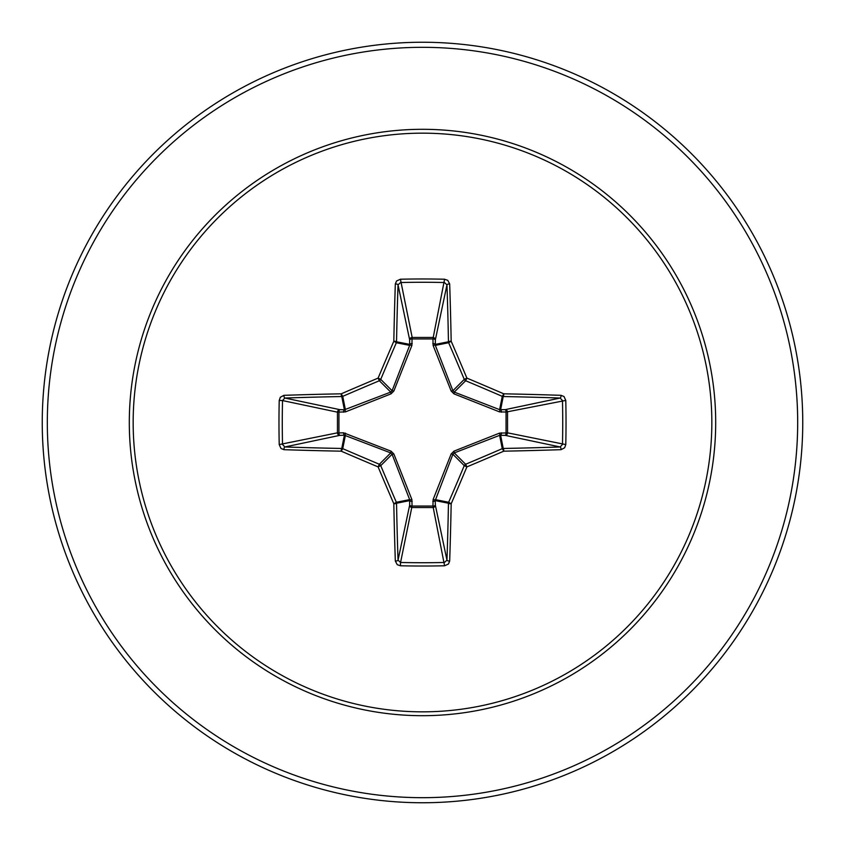 <?xml version="1.0" encoding="UTF-8"?>
<svg xmlns="http://www.w3.org/2000/svg" width="845" height="845" viewBox="0 0 845 845"><rect width="100%" height="100%" fill="white"/><g stroke="black" fill="none" stroke-linecap="round" stroke-linejoin="round"><path stroke-width="1.27" d="M395.333 561.069A2.535 0.919 178 0 0 398.037 560.15L409.645 505.194A2.535 0.866 -178.2 0 0 412.064 506.06L400.562 562.485A377.704 144.548 0 0 0 422.5 562.728A377.704 144.548 0 0 0 444.438 562.485L446.963 560.15A377.694 32.923 -90 0 0 448.463 503.229L435.207 500.599L435.355 505.194A2.535 2.334 -11.9 0 1 432.83 507.539L412.17 507.539A2.535 2.334 11.9 0 1 409.645 505.194L409.656 499.617L392.091 454.272L380.736 465.637A376.891 32.849 67.5 0 0 396.347 502.268A2.535 2.524 78.8 0 1 396.537 503.229A377.694 32.923 90 0 0 398.037 560.15L400.562 562.485L400.424 565.78L397.234 564.661L395.333 561.069A380.229 33.135 -90 0 1 393.823 503.778A379.416 33.071 -112.5 0 1 378.106 466.894A379.416 33.071 -157.5 0 1 341.222 451.177L342.732 448.653A376.891 32.849 22.5 0 0 379.363 464.264A2.535 2.524 45 0 1 380.736 465.637L378.106 466.894L379.363 464.264L390.728 452.909L344.401 435.207A2.535 0.866 88.2 0 1 343.545 432.798L391.045 451.156L393.844 453.955L411.874 499.511L412.064 506.06L432.936 506.06L433.126 499.511L451.156 453.955L453.955 451.156L499.511 433.126L506.06 432.936A2.535 0.866 -88.2 0 1 505.194 435.355L499.617 435.344L454.272 452.909L452.909 454.272L435.207 500.599A2.535 0.866 -1.8 0 1 432.798 501.455M279.22 444.576L337.461 432.83A2.535 2.334 78.1 0 0 339.806 435.355L344.401 435.207L341.771 448.463A2.535 0.539 -88.9 0 0 341.222 451.177A380.229 33.135 180 0 1 283.931 449.667L280.973 448.452L279.22 444.576A380.239 145.509 -90 0 1 278.977 422.5A380.239 145.509 -90 0 1 279.22 400.424L282.515 400.562A377.704 144.548 90 0 0 282.272 422.5A377.704 144.548 90 0 0 282.515 444.438L284.849 446.963A377.694 32.923 0 0 0 341.771 448.463A2.535 2.524 11.2 0 1 342.732 448.653L345.383 435.344A2.535 0.771 110.9 0 1 345.489 433.126M433.126 499.511A2.535 0.771 -159.1 0 0 435.344 499.617L448.653 502.268L451.177 503.778A2.535 0.539 1.1 0 1 448.463 503.229A2.535 2.524 -78.8 0 1 448.653 502.268A376.891 32.849 -67.5 0 0 464.264 465.637A2.535 2.524 -45 0 1 465.637 464.264A376.891 32.849 -22.5 0 0 502.268 448.653A2.535 2.524 -11.2 0 1 503.229 448.463A377.694 32.923 0 0 0 560.15 446.963L505.194 435.355A2.535 2.334 -78.1 0 0 507.539 432.83L506.06 432.936L506.06 412.064L499.511 411.874L453.955 393.844L451.156 391.045L433.126 345.489L432.936 338.94A2.535 0.866 -178.2 0 1 435.355 339.806L435.344 345.383L452.909 390.728L454.272 392.091L499.617 409.656L505.194 409.645A2.535 2.334 -101.9 0 1 507.539 412.17L507.539 432.83L565.78 444.576L564.661 447.765L561.069 449.667A380.229 33.135 180 0 1 503.778 451.177A379.416 33.071 157.5 0 1 466.894 466.894A379.416 33.071 112.5 0 1 451.177 503.778A380.229 33.135 90 0 1 449.667 561.069L448.452 564.027L444.576 565.78A380.239 145.509 180 0 1 422.5 566.023A380.239 145.509 180 0 1 400.424 565.78M279.22 400.424L280.339 397.234L283.931 395.333A380.229 33.135 0 0 1 341.222 393.823A379.416 33.071 -22.5 0 1 378.106 378.106A379.416 33.071 -67.5 0 1 393.823 341.222A380.229 33.135 -90 0 1 395.333 283.931L396.548 280.973L400.424 279.22A380.239 145.509 0 0 1 422.5 278.977A380.239 145.509 0 0 1 444.576 279.22L432.936 338.94L412.064 338.94L412.17 337.461L432.83 337.461A2.535 2.334 -168.1 0 1 435.355 339.806L446.963 284.849L444.438 282.515A377.704 144.548 180 0 0 400.562 282.515L398.037 284.849A377.694 32.923 90 0 0 396.537 341.771A2.535 2.524 101.2 0 1 396.347 342.732A376.891 32.849 112.5 0 0 380.736 379.363A2.535 2.524 135 0 1 379.363 380.736A376.891 32.849 157.5 0 0 342.732 396.347A2.535 2.524 168.8 0 1 341.771 396.537A377.694 32.923 180 0 0 284.849 398.037L282.515 400.562L337.461 412.17A2.535 2.334 101.9 0 1 339.806 409.645A2.535 0.866 -88.2 0 0 338.94 412.064L338.94 432.936L343.545 432.798M283.931 395.333A2.535 0.919 88 0 0 284.849 398.037L339.806 409.645L344.401 409.793L390.728 392.091L392.091 390.728L409.656 345.383L409.645 339.806A2.535 0.866 -1.8 0 1 412.064 338.94L411.874 345.489L393.844 391.045L391.045 393.844L345.489 411.874L337.461 412.17L337.461 432.83L338.94 432.936A2.535 0.866 88.2 0 0 339.806 435.355L284.849 446.963A2.535 0.919 -88 0 0 283.931 449.667M422.5 133.161A289.339 289.339 0 0 1 711.839 422.5A289.339 289.339 0 0 1 422.5 711.839A289.339 289.339 0 0 1 133.161 422.5A289.339 289.339 0 0 1 422.5 133.161M444.576 279.22L447.765 280.339L449.667 283.931A2.535 0.919 178 0 0 446.963 284.849A377.694 32.923 -90 0 1 448.463 341.771A2.535 2.524 -101.2 0 0 448.653 342.732L435.344 345.383A2.535 0.771 159.1 0 0 433.126 345.489M561.069 449.667A2.535 0.919 88 0 0 560.15 446.963L562.485 444.438A377.704 144.548 -90 0 0 562.485 400.562L560.15 398.037A377.694 32.923 180 0 0 503.229 396.537A2.535 2.524 -168.8 0 1 502.268 396.347A376.891 32.849 -157.5 0 0 465.637 380.736L466.894 378.106A379.416 33.071 22.5 0 1 503.778 393.823A380.229 33.135 0 0 1 561.069 395.333L564.027 396.548L565.78 400.424A380.239 145.509 90 0 1 565.78 444.576M422.5 42.25A380.25 380.25 0 0 1 802.75 422.5A380.25 380.25 0 0 1 422.5 802.75A380.25 380.25 0 0 1 42.25 422.5A380.25 380.25 0 0 1 422.5 42.25A380.25 380.25 0 0 0 42.25 422.5A380.25 380.25 0 0 0 422.5 802.75M393.844 453.955L392.091 454.272L390.728 452.909L391.045 451.156M453.955 393.844L454.272 392.091L465.637 380.736A2.535 2.524 -135 0 1 464.264 379.363A376.891 32.849 -112.5 0 0 448.653 342.732L451.177 341.222A2.535 0.539 178.9 0 0 448.463 341.771L435.207 344.401A2.535 0.866 -178.2 0 0 432.798 343.545M395.333 283.931A2.535 0.919 2 0 1 398.037 284.849L409.645 339.806A2.535 2.334 168.1 0 1 412.17 337.461L400.424 279.22M451.156 453.955L452.909 454.272L464.264 465.637L466.894 466.894L465.637 464.264L454.272 452.909L453.955 451.156M449.667 561.069A2.535 0.919 2 0 1 446.963 560.15L435.355 505.194A2.535 0.866 -1.8 0 1 432.936 506.06L444.576 565.78M499.511 433.126A2.535 0.771 -110.9 0 1 499.617 435.344L502.268 448.653L503.778 451.177A2.535 0.539 88.9 0 0 503.229 448.463L500.599 435.207A2.535 0.866 -88.2 0 0 501.455 432.798M411.874 499.511A2.535 0.771 159.1 0 1 409.656 499.617L396.347 502.268L393.823 503.778A2.535 0.539 178.9 0 0 396.537 503.229L409.793 500.599A2.535 0.866 -178.2 0 0 412.202 501.455M565.78 400.424L506.06 412.064A2.535 0.866 88.2 0 0 505.194 409.645L560.15 398.037A2.535 0.919 -88 0 0 561.069 395.333M501.455 412.202A2.535 0.866 88.2 0 0 500.599 409.793L503.229 396.537A2.535 0.539 -88.9 0 0 503.778 393.823L502.268 396.347L499.617 409.656A2.535 0.771 110.9 0 1 499.511 411.874M451.156 391.045L452.909 390.728L464.264 379.363L466.894 378.106A379.416 33.071 67.5 0 0 451.177 341.222A380.229 33.135 90 0 0 449.667 283.931M345.489 411.874A2.535 0.771 -110.9 0 1 345.383 409.656L342.732 396.347L341.222 393.823A2.535 0.539 88.9 0 0 341.771 396.537L344.401 409.793A2.535 0.866 -88.2 0 0 343.545 412.202M393.844 391.045L392.091 390.728L380.736 379.363L378.106 378.106L379.363 380.736L390.728 392.091L391.045 393.844M412.202 343.545A2.535 0.866 -1.8 0 0 409.793 344.401L396.537 341.771A2.535 0.539 1.1 0 0 393.823 341.222L396.347 342.732L409.656 345.383A2.535 0.771 -159.1 0 1 411.874 345.489M422.5 715.694A293.194 293.194 0 0 1 129.306 422.5A293.194 293.194 0 0 1 422.5 129.306A293.194 293.194 0 0 1 715.694 422.5A293.194 293.194 0 0 1 422.5 715.694M422.5 47.32A375.18 375.18 0 0 1 797.68 422.5A375.18 375.18 0 0 1 422.5 797.68A375.18 375.18 0 0 1 47.32 422.5A375.18 375.18 0 0 1 422.5 47.32"/></g></svg>
